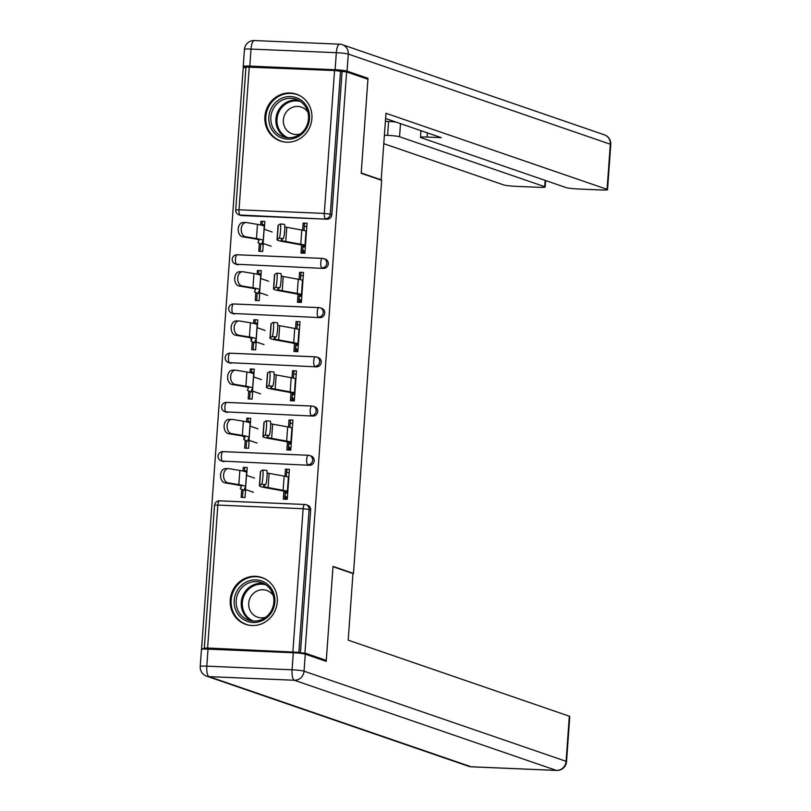 <?xml version="1.0" encoding="UTF-8"?>
<svg xmlns="http://www.w3.org/2000/svg" width="811" height="811" viewBox="0 0 811 811"><rect width="100%" height="100%" fill="white"/><g stroke="black" fill="none" stroke-linecap="round" stroke-linejoin="round"><path stroke-width="1.22" d="M264.893 116.591A24.766 23.428 -71 0 0 280.342 141.013A24.766 23.428 -71 0 0 311.9 118.599A24.766 23.428 -71 0 0 296.451 94.177A24.766 23.428 -71 0 0 264.893 116.591M230.243 599.917A24.766 23.428 -71 0 0 245.692 624.338A24.766 23.428 -71 0 0 277.261 601.924A24.766 23.428 -71 0 0 261.811 577.503A24.766 23.428 -71 0 0 230.243 599.917M202.882 649.104L201.584 648.658L206.106 648.851L204.311 648.171L214.56 505.253L217.845 505.091L207.606 648.009L204.311 648.171M245.926 67.648L243.239 67.526L201.584 648.658M302.371 253.113L302.969 244.679M303.993 230.476L304.49 223.552L303.121 223.086L302.615 230.192M260.179 251.319L260.716 243.797M262.044 225.296L262.298 221.758L260.929 221.291L260.666 224.971M298.843 302.331L299.441 293.896M300.465 279.694L300.962 272.77L299.594 272.303L299.087 279.41M256.651 300.536L257.188 293.014M258.516 274.513L258.77 270.975L257.401 270.509L257.138 274.179M295.316 351.548L295.914 343.104M296.938 328.911L297.434 321.987L296.066 321.521L295.559 328.617M253.123 349.754L253.661 342.232M254.989 323.731L255.242 320.193L253.873 319.727L253.61 323.396M291.788 400.766L292.386 392.321M293.41 378.129L293.906 371.205L292.538 370.739L292.031 377.835M249.595 398.971L250.133 391.449M251.461 372.948L251.714 369.41L250.346 368.934L250.082 372.614M288.26 449.983L288.858 441.539M289.882 427.346L290.379 420.422L289.01 419.956L288.503 427.052M246.068 448.189L246.605 440.667M247.933 422.166L248.186 418.628L246.818 418.152L246.554 421.832M249.261 66.877L239.012 209.796L235.727 209.958L245.966 67.039L334.548 70.516L346.601 71.936L367.941 79.275L361.199 173.29L381.657 180.326L353.474 573.428L352.4 573.377M303.263 275.973L300.78 275.264M299.735 325.191L297.252 324.481M296.208 374.408L293.724 373.689M292.68 423.616L290.196 422.906M289.152 472.833L286.668 472.124M292.893 651.638L303.132 508.72L309.113 509.42A4.765 4.501 -71 0 0 306.142 504.726L307.704 505.263A4.765 4.501 109 0 1 310.674 509.957L309.113 509.42L298.874 652.338L207.606 648.009M310.674 509.957L300.425 652.875L304.946 653.068L326.286 660.407L323.062 660.266M298.874 652.338L300.425 652.875M284.732 499.201L285.33 490.756M286.354 476.564L286.851 469.64L285.482 469.163L284.975 476.27M242.54 497.396L243.077 489.874M244.405 471.384L244.658 467.835L243.29 467.369L243.026 471.049M346.601 71.936L304.946 653.068M353.474 573.428L333.017 566.392L326.286 660.407M306.791 226.756L304.307 226.046M285.482 469.163L289.405 469.336L287.256 499.302L283.333 499.14L283.962 490.462M245.632 489.58L245.064 497.508L241.141 497.346L241.708 489.408M246.645 475.378L247.213 467.541L243.29 467.369M238.17 264.781A4.765 4.501 109 0 1 236.954 264.548L235.393 264.011A4.765 4.501 -71 0 0 236.609 264.244L323.447 268.411L236.609 264.244A4.765 1.49 92.4 0 1 235.484 259.013A4.765 1.49 -87.6 0 1 237.147 254.755A4.765 1.49 -87.6 0 1 237.288 254.776L322.302 258.405M235.393 264.011A4.765 4.765 0 0 1 237.147 254.755L322.433 258.385A4.765 1.49 -87.6 0 1 322.575 258.415A4.765 4.501 -71 0 1 323.782 258.638A4.765 4.765 0 0 0 322.433 258.385A4.765 1.49 -87.6 0 0 320.771 262.642A4.765 1.49 92.4 0 0 321.896 267.883A4.765 4.501 109 0 0 326.752 263.342A4.765 4.501 -71 0 0 323.782 258.638L325.343 259.175A4.765 4.501 109 0 1 323.447 268.411M342.08 71.743L331.841 214.662A4.765 4.501 109 0 1 326.975 219.203L241.698 215.564A4.765 4.501 109 0 1 240.482 215.341L238.921 214.803A4.765 4.501 -71 0 0 240.137 215.027L241.698 215.564M298.073 293.602L297.444 302.28L301.368 302.442L303.517 272.466L299.594 272.303M259.743 292.71L259.175 300.648L255.252 300.475L255.82 292.548M260.757 278.518L261.324 270.671L257.401 270.509M231.115 363.216A4.765 4.501 109 0 1 229.898 362.983L228.337 362.446A4.765 4.501 -71 0 0 229.554 362.679L316.391 366.846L229.554 362.679A4.765 1.49 92.4 0 1 228.428 357.438A4.765 1.49 -87.6 0 1 230.091 353.19A4.765 1.49 -87.6 0 1 230.233 353.211L315.246 356.84M228.337 362.446A4.765 4.765 0 0 1 230.091 353.19L315.378 356.82A4.765 1.49 -87.6 0 1 315.52 356.85A4.765 4.501 -71 0 1 316.726 357.073A4.765 4.765 0 0 0 315.378 356.82A4.765 1.49 -87.6 0 0 313.715 361.077A4.765 1.49 92.4 0 0 314.84 366.308A4.765 4.501 109 0 0 319.696 361.767A4.765 4.501 -71 0 0 316.726 357.073L318.287 357.61A4.765 4.501 109 0 1 316.391 366.846M291.017 392.037L290.389 400.705L294.312 400.877L296.461 370.901L292.538 370.739M252.687 391.145L252.12 399.073L248.196 398.911L248.764 390.973M253.701 376.943L254.269 369.106L250.346 368.934M224.059 461.641A4.765 4.501 109 0 1 222.843 461.418L221.281 460.881A4.765 4.501 -71 0 0 222.498 461.104L309.336 465.281L222.498 461.104A4.765 1.49 92.4 0 1 221.373 455.873A4.765 1.49 -87.6 0 1 223.035 451.615A4.765 1.49 -87.6 0 1 223.177 451.646L308.19 455.265M221.281 460.881A4.765 4.765 0 0 1 223.035 451.615L308.322 455.255A4.765 1.49 -87.6 0 1 308.464 455.275A4.765 4.501 -71 0 1 309.67 455.508A4.765 4.765 0 0 0 308.322 455.255A4.765 1.49 -87.6 0 0 306.659 459.513A4.765 1.49 92.4 0 0 307.785 464.744A4.765 4.501 109 0 0 312.64 460.202A4.765 4.501 -71 0 0 309.67 455.508L311.231 456.046A4.765 4.501 109 0 1 309.336 465.281M249.159 440.363L248.592 448.29L244.669 448.128L245.236 440.191M250.173 426.16L250.741 418.324L246.818 418.152M287.489 441.255L286.861 449.923L290.784 450.095L292.933 420.118L289.01 419.956M227.587 412.434A4.765 4.501 109 0 1 226.37 412.201L224.809 411.664A4.765 4.501 -71 0 0 226.026 411.897L312.864 416.063L226.026 411.897A4.765 1.49 92.4 0 1 224.9 406.656A4.765 1.49 -87.6 0 1 226.563 402.398A4.765 1.49 -87.6 0 1 226.705 402.428L311.718 406.047M224.809 411.664A4.765 4.765 0 0 1 226.563 402.398L311.85 406.037A4.765 1.49 -87.6 0 1 311.992 406.068A4.765 4.501 -71 0 1 313.198 406.291A4.765 4.765 0 0 0 311.85 406.037A4.765 1.49 -87.6 0 0 310.187 410.295A4.765 1.49 92.4 0 0 311.312 415.526A4.765 4.501 109 0 0 316.168 410.984A4.765 4.501 -71 0 0 313.198 406.291L314.759 406.828A4.765 4.501 109 0 1 312.864 416.063M256.215 341.928L255.647 349.855L251.724 349.693L252.292 341.766M257.229 327.735L257.797 319.889L253.873 319.727M294.545 342.82L293.917 351.487L297.84 351.66L299.989 321.683L296.066 321.521M234.643 313.999A4.765 4.501 109 0 1 233.426 313.766L231.865 313.228A4.765 4.501 -71 0 0 233.081 313.462L319.919 317.628L233.081 313.462A4.765 1.49 92.4 0 1 231.956 308.231A4.765 1.49 -87.6 0 1 233.619 303.973A4.765 1.49 -87.6 0 1 233.761 303.993L318.774 307.622M231.865 313.228A4.765 4.765 0 0 1 233.619 303.973L318.905 307.602A4.765 1.49 -87.6 0 1 319.047 307.633A4.765 4.501 -71 0 1 320.254 307.856A4.765 4.765 0 0 0 318.905 307.602A4.765 1.49 -87.6 0 0 317.243 311.86A4.765 1.49 92.4 0 0 318.368 317.091A4.765 4.501 109 0 0 323.224 312.559A4.765 4.501 -71 0 0 320.254 307.856L321.815 308.393A4.765 4.501 109 0 1 319.919 317.628M263.271 243.493L262.703 251.43L258.78 251.258L259.348 243.33M264.285 229.3L264.852 221.454L260.929 221.291M301.601 244.385L300.972 253.062L304.895 253.225L307.045 223.258L303.121 223.086M266.637 470.4A7.147 0.821 94.7 0 1 266.718 470.38A7.147 0.821 94.7 0 1 266.971 477.253A7.147 0.821 94.7 0 1 265.623 484.603L263.676 485.86A21.279 1.865 -175.9 0 0 263.514 486.073A21.279 1.865 -175.9 0 0 264.548 486.732A21.279 1.865 -175.9 0 0 268.106 487.563L283.13 490.31A25.405 2.23 4.1 0 1 287.378 491.314L287.814 491.466M267.133 472.965A21.279 1.865 -175.9 0 0 269.12 473.371L284.144 476.108A25.405 2.23 4.1 0 1 288.392 477.111L288.838 477.263M283.901 491.294L283.455 491.142A21.279 1.865 -175.9 0 0 279.896 490.31L264.873 487.563A25.405 2.23 4.1 0 1 260.625 486.559A25.405 2.23 4.1 0 1 259.398 485.769L260.412 471.576A25.405 2.23 4.1 0 1 260.605 471.333L262.551 470.066A7.147 0.821 -85.3 0 1 262.622 470.045L266.718 470.38M259.398 485.769A25.405 2.23 4.1 0 1 259.591 485.525L261.537 484.268A7.147 0.821 -85.3 0 0 262.886 476.919A7.147 0.821 -85.3 0 0 262.622 470.045M287.733 492.612L285.259 491.77L286.395 493.007L286.455 492.176M246.574 472.539A25.405 2.23 -175.9 0 0 246.595 472.458A25.405 2.23 -175.9 0 0 245.368 471.667A25.405 2.23 -175.9 0 0 239.853 470.451L228.955 468.636A7.147 4.866 89.4 0 0 228.378 468.586A7.147 4.866 89.4 0 0 223.583 475.358A7.147 4.866 89.4 0 0 227.942 482.829L224.921 482.859L235.808 484.674A21.279 1.865 4.1 0 1 240.431 485.698A21.279 1.865 4.1 0 1 241.465 486.357A21.279 1.865 4.1 0 1 241.445 486.428L240.36 488.486A25.405 2.23 -175.9 0 0 240.34 488.567A25.405 2.23 -175.9 0 0 241.566 489.357L245.551 490.726M253.478 492.277L245.48 489.53A21.279 1.865 4.1 0 1 244.456 488.871A21.279 1.865 4.1 0 1 244.476 488.8L245.561 486.742A25.405 2.23 -175.9 0 0 245.581 486.661A25.405 2.23 -175.9 0 0 244.354 485.87A25.405 2.23 -175.9 0 0 238.829 484.643L227.942 482.829M224.921 482.859A7.147 4.866 -90.6 0 1 220.562 475.388A7.147 4.866 -90.6 0 1 225.357 468.626L228.378 468.586M285.137 493.443A10.482 0.923 -175.9 0 0 286.425 493.098A10.482 0.923 -175.9 0 0 286.395 493.007M254.492 478.074L246.503 475.327A21.279 1.865 4.1 0 1 246.392 475.297M246.98 470.796L244.456 470.684M285.989 499.252L286.161 496.879A10.482 0.923 -175.9 0 0 286.121 496.798L284.985 495.562M271.381 612.589A21.431 20.275 109 0 1 243.036 619.198A21.431 20.275 109 0 1 237.674 589.79A21.431 20.275 109 0 1 266.018 583.18A21.431 20.275 109 0 1 271.381 612.589M239.407 590.803A19.849 18.775 -71 0 0 248.561 620.121A19.849 18.775 -71 0 0 270.621 611.91A19.849 18.775 -71 0 0 261.477 582.592A19.849 18.775 -71 0 0 239.407 590.803M273.226 595.487A14.132 13.361 -71 0 0 266.728 590.449A14.132 13.361 -71 0 0 251.015 596.288A14.132 13.361 -71 0 0 257.533 617.171A14.132 13.361 -71 0 0 265.765 617.191M266.059 579.49A24.604 23.276 -71 0 0 262.531 577.919A24.604 23.276 -71 0 0 235.18 588.107A24.604 23.276 -71 0 0 246.524 624.46A24.604 23.276 -71 0 0 250.264 625.393M307.551 107.964A21.431 20.275 109 0 1 298.022 136.735A21.431 20.275 109 0 1 270.793 127.763A21.431 20.275 109 0 1 280.322 98.983A21.431 20.275 109 0 1 307.551 107.964M272.648 127.195A19.849 18.775 -71 0 0 283.211 136.795A19.849 18.775 -71 0 0 303.669 130.764A19.849 18.775 -71 0 0 306.68 108.867A19.849 18.775 -71 0 0 296.116 99.266A19.849 18.775 -71 0 0 275.659 105.298A19.849 18.775 -71 0 0 272.648 127.195M307.876 112.151A14.132 13.361 -71 0 0 301.368 107.113A14.132 13.361 -71 0 0 286.8 111.411A14.132 13.361 -71 0 0 284.651 127.003A14.132 13.361 -71 0 0 292.173 133.835A14.132 13.361 -71 0 0 300.405 133.866M300.709 96.164A24.604 23.276 -71 0 0 297.181 94.593A24.604 23.276 -71 0 0 271.807 102.074A24.604 23.276 -71 0 0 268.076 129.223A24.604 23.276 -71 0 0 281.174 141.134A24.604 23.276 -71 0 0 284.914 142.067M293.308 652.754L208.021 649.124L206.795 666.155L292.082 669.795L293.308 652.754A9.529 0.831 4.1 0 1 305.271 654.142L326.215 661.35L332.997 566.707L352.967 573.57L348.193 640.143L569.322 716.204A9.529 0.831 4.1 0 1 569.778 716.498L566.544 761.61A9.529 0.831 -175.9 0 0 566.088 761.316L569.322 716.204M200.226 666.48A9.529 9.529 0 0 0 206.623 676.171A9.529 9.012 -71 0 0 209.045 676.627L471.079 766.76L556.366 770.399L294.332 680.257L209.045 676.627A9.529 2.97 92.4 0 1 206.795 666.155A9.529 0.831 -175.9 0 0 200.226 666.48L201.442 649.449A9.529 0.831 4.1 0 1 208.021 649.124M380.116 179.799L381.19 179.839L385.965 113.276L607.084 189.338L610.318 144.226L348.284 54.084L347.057 71.125L368.001 78.332L361.219 172.976L381.19 179.839M400.502 123.637L399.559 136.755L544.698 186.682L545.154 180.387M399.559 136.755A9.529 0.831 -175.9 0 0 387.597 135.366L388.591 121.478A9.529 0.831 4.1 0 1 395.91 122.055M384.384 135.224L387.597 135.366M383.785 143.679L503.712 184.928A9.529 0.831 -175.9 0 0 515.684 186.327L538.585 187.3A9.529 0.831 -175.9 0 0 545.164 186.976A9.529 0.831 -175.9 0 0 544.698 186.682M249.808 66.096L335.095 69.736L336.322 52.695L251.035 49.065L249.808 66.096A9.529 0.831 -175.9 0 0 243.229 66.421A9.529 0.831 -175.9 0 0 243.695 66.715L245.936 67.485M427.377 132.882L427.073 137.049A9.529 0.831 -175.9 0 0 420.493 137.373A9.529 0.831 -175.9 0 0 420.96 137.667L566.098 187.594A9.529 0.831 -175.9 0 0 578.061 188.983L600.971 189.956A9.529 0.831 -175.9 0 0 607.54 189.632A9.529 0.831 -175.9 0 0 607.084 189.338M427.073 137.049L441.235 137.647L385.59 118.507M364.788 78.191L368.001 78.332M347.057 71.125A9.529 0.831 -175.9 0 0 335.095 69.736M385.387 121.346L388.591 121.478M270.164 421.183A7.147 0.821 94.7 0 1 270.245 421.162A7.147 0.821 94.7 0 1 270.499 428.036A7.147 0.821 94.7 0 1 269.151 435.385L267.204 436.642A21.279 1.865 -175.9 0 0 267.042 436.855A21.279 1.865 -175.9 0 0 268.076 437.514A21.279 1.865 -175.9 0 0 271.634 438.356L286.658 441.093A25.405 2.23 4.1 0 1 290.906 442.096L291.342 442.248M270.661 423.747A21.279 1.865 -175.9 0 0 272.648 424.153L287.672 426.9A25.405 2.23 4.1 0 1 291.919 427.894L292.365 428.046M287.429 442.076L286.982 441.924A21.279 1.865 -175.9 0 0 283.424 441.093L268.4 438.345A25.405 2.23 4.1 0 1 264.153 437.342A25.405 2.23 4.1 0 1 262.926 436.561L263.94 422.359A25.405 2.23 4.1 0 1 264.133 422.115L266.079 420.848A7.147 0.821 -85.3 0 1 266.15 420.828L270.245 421.162M262.926 436.561A25.405 2.23 4.1 0 1 263.119 436.308L265.065 435.051A7.147 0.821 -85.3 0 0 266.413 427.701A7.147 0.821 -85.3 0 0 266.15 420.828M291.261 443.404L288.787 442.553L289.922 443.789L289.983 442.958M273.692 371.965A7.147 0.821 94.7 0 1 273.773 371.945A7.147 0.821 94.7 0 1 274.027 378.818A7.147 0.821 94.7 0 1 272.678 386.168L270.732 387.435A21.279 1.865 -175.9 0 0 270.57 387.638A21.279 1.865 -175.9 0 0 271.604 388.297A21.279 1.865 -175.9 0 0 275.162 389.138L290.186 391.875A25.405 2.23 4.1 0 1 294.434 392.879L294.869 393.031M274.189 374.53A21.279 1.865 -175.9 0 0 276.176 374.935L291.2 377.683A25.405 2.23 4.1 0 1 295.447 378.686L295.893 378.838M290.956 392.869L290.51 392.717A21.279 1.865 -175.9 0 0 286.952 391.875L271.928 389.128A25.405 2.23 4.1 0 1 267.681 388.124A25.405 2.23 4.1 0 1 266.454 387.344L267.468 373.141A25.405 2.23 4.1 0 1 267.66 372.898L269.607 371.631A7.147 0.821 -85.3 0 1 269.678 371.61L273.773 371.945M266.454 387.344A25.405 2.23 4.1 0 1 266.647 387.1L268.593 385.833A7.147 0.821 -85.3 0 0 269.941 378.484A7.147 0.821 -85.3 0 0 269.678 371.61M294.788 394.187L292.315 393.335L293.45 394.572L293.511 393.74L293.481 394.663A10.482 0.923 -175.9 0 0 293.45 394.572M277.22 322.758A7.147 0.821 94.7 0 1 277.301 322.727A7.147 0.821 94.7 0 1 277.555 329.601A7.147 0.821 94.7 0 1 276.206 336.95L274.26 338.217A21.279 1.865 -175.9 0 0 274.098 338.42A21.279 1.865 -175.9 0 0 275.132 339.079A21.279 1.865 -175.9 0 0 278.69 339.921L293.714 342.658A25.405 2.23 4.1 0 1 297.961 343.661L298.397 343.813M277.717 325.312A21.279 1.865 -175.9 0 0 279.704 325.718L294.728 328.465A25.405 2.23 4.1 0 1 298.975 329.469L299.421 329.621M294.484 343.651L294.038 343.499A21.279 1.865 -175.9 0 0 290.48 342.658L275.456 339.921A25.405 2.23 4.1 0 1 271.209 338.917A25.405 2.23 4.1 0 1 269.982 338.126L270.996 323.924A25.405 2.23 4.1 0 1 271.188 323.68L273.135 322.423A7.147 0.821 -85.3 0 1 273.206 322.393L277.301 322.727M269.982 338.126A25.405 2.23 4.1 0 1 270.175 337.883L272.121 336.616A7.147 0.821 -85.3 0 0 273.469 329.266A7.147 0.821 -85.3 0 0 273.206 322.393M298.316 344.969L295.843 344.117L296.978 345.364L297.039 344.523M280.748 273.54A7.147 0.821 94.7 0 1 280.829 273.52A7.147 0.821 94.7 0 1 281.082 280.383A7.147 0.821 94.7 0 1 279.734 287.733L277.788 289A21.279 1.865 -175.9 0 0 277.626 289.203A21.279 1.865 -175.9 0 0 278.66 289.862A21.279 1.865 -175.9 0 0 282.218 290.703L297.242 293.44A25.405 2.23 4.1 0 1 301.489 294.444L301.925 294.596M281.245 276.105A21.279 1.865 -175.9 0 0 283.232 276.51L298.255 279.248A25.405 2.23 4.1 0 1 302.503 280.251L302.949 280.403M298.012 294.434L297.566 294.281A21.279 1.865 -175.9 0 0 294.008 293.44L278.984 290.703A25.405 2.23 4.1 0 1 274.736 289.699A25.405 2.23 4.1 0 1 273.51 288.909L274.524 274.716A25.405 2.23 4.1 0 1 274.716 274.463L276.663 273.206A7.147 0.821 -85.3 0 1 276.733 273.175L280.829 273.52M273.51 288.909A25.405 2.23 4.1 0 1 273.702 288.665L275.649 287.398A7.147 0.821 -85.3 0 0 276.997 280.048A7.147 0.821 -85.3 0 0 276.733 273.175M301.844 295.751L299.371 294.9L300.506 296.147L300.567 295.305M284.276 224.323A7.147 0.821 94.7 0 1 284.357 224.302A7.147 0.821 94.7 0 1 284.61 231.176A7.147 0.821 94.7 0 1 283.262 238.515L281.316 239.782A21.279 1.865 -175.9 0 0 281.153 239.985A21.279 1.865 -175.9 0 0 282.187 240.644A21.279 1.865 -175.9 0 0 285.746 241.485L300.769 244.233A25.405 2.23 4.1 0 1 305.017 245.226L305.453 245.378M284.773 226.887A21.279 1.865 -175.9 0 0 286.759 227.293L301.783 230.03A25.405 2.23 4.1 0 1 306.031 231.034L306.477 231.186M301.54 245.216L301.094 245.064A21.279 1.865 -175.9 0 0 297.536 244.223L282.512 241.485A25.405 2.23 4.1 0 1 278.264 240.482A25.405 2.23 4.1 0 1 277.038 239.691L278.051 225.499A25.405 2.23 4.1 0 1 278.244 225.255L280.19 223.988A7.147 0.821 -85.3 0 1 280.261 223.968L284.357 224.302M277.038 239.691A25.405 2.23 4.1 0 1 277.23 239.448L279.177 238.181A7.147 0.821 -85.3 0 0 280.525 230.841A7.147 0.821 -85.3 0 0 280.261 223.968M305.372 246.534L302.898 245.682L304.034 246.929L304.095 246.098M250.102 423.332A25.405 2.23 -175.9 0 0 250.123 423.241A25.405 2.23 -175.9 0 0 248.896 422.45A25.405 2.23 -175.9 0 0 243.381 421.233L232.483 419.419A7.147 4.866 89.4 0 0 231.905 419.378A7.147 4.866 89.4 0 0 227.11 426.14A7.147 4.866 89.4 0 0 231.47 433.611L228.449 433.652L239.336 435.456A21.279 1.865 4.1 0 1 243.959 436.48A21.279 1.865 4.1 0 1 244.993 437.149A21.279 1.865 4.1 0 1 244.973 437.22L243.888 439.268A25.405 2.23 -175.9 0 0 243.868 439.359A25.405 2.23 -175.9 0 0 245.094 440.14L249.078 441.508M257.006 443.059L249.007 440.312A21.279 1.865 4.1 0 1 247.984 439.653A21.279 1.865 4.1 0 1 248.004 439.582L249.089 437.524A25.405 2.23 -175.9 0 0 249.109 437.443A25.405 2.23 -175.9 0 0 247.882 436.653A25.405 2.23 -175.9 0 0 242.357 435.426L231.47 433.611M228.449 433.652A7.147 4.866 -90.6 0 1 224.089 426.17A7.147 4.866 -90.6 0 1 228.884 419.409L231.905 419.378M288.665 444.225A10.482 0.923 -175.9 0 0 289.953 443.881A10.482 0.923 -175.9 0 0 289.922 443.789M258.02 428.857L250.031 426.11A21.279 1.865 4.1 0 1 249.92 426.079M250.508 421.578L247.984 421.477M289.517 450.034L289.689 447.662A10.482 0.923 -175.9 0 0 289.649 447.581L288.513 446.344M253.63 374.114A25.405 2.23 -175.9 0 0 253.65 374.023A25.405 2.23 -175.9 0 0 252.424 373.242A25.405 2.23 -175.9 0 0 246.909 372.016L236.011 370.201A7.147 4.866 89.4 0 0 235.433 370.161A7.147 4.866 89.4 0 0 230.638 376.922A7.147 4.866 89.4 0 0 234.997 384.404L231.976 384.434L242.864 386.249A21.279 1.865 4.1 0 1 247.487 387.273A21.279 1.865 4.1 0 1 248.521 387.932A21.279 1.865 4.1 0 1 248.501 388.003L247.416 390.05A25.405 2.23 -175.9 0 0 247.396 390.142A25.405 2.23 -175.9 0 0 248.622 390.922L252.606 392.301M260.534 393.842L252.535 391.095A21.279 1.865 4.1 0 1 251.511 390.436A21.279 1.865 4.1 0 1 251.532 390.365L252.616 388.307A25.405 2.23 -175.9 0 0 252.637 388.226A25.405 2.23 -175.9 0 0 251.41 387.435A25.405 2.23 -175.9 0 0 245.885 386.208L234.997 384.404M231.976 384.434A7.147 4.866 -90.6 0 1 227.617 376.953A7.147 4.866 -90.6 0 1 232.412 370.191L235.433 370.161M292.193 395.008A10.482 0.923 -175.9 0 0 293.481 394.663M261.547 379.649L253.559 376.902A21.279 1.865 4.1 0 1 253.448 376.862M254.036 372.361L251.511 372.259M293.176 398.363L293.004 400.816L293.217 398.454A10.482 0.923 -175.9 0 0 293.176 398.363L292.041 397.126M257.158 324.897A25.405 2.23 -175.9 0 0 257.178 324.816A25.405 2.23 -175.9 0 0 255.952 324.025A25.405 2.23 -175.9 0 0 250.437 322.798L239.539 320.984A7.147 4.866 89.4 0 0 238.961 320.943A7.147 4.866 89.4 0 0 234.166 327.705A7.147 4.866 89.4 0 0 238.525 335.186L235.504 335.217L246.392 337.031A21.279 1.865 4.1 0 1 251.015 338.055A21.279 1.865 4.1 0 1 252.049 338.714A21.279 1.865 4.1 0 1 252.028 338.785L250.944 340.843A25.405 2.23 -175.9 0 0 250.923 340.924A25.405 2.23 -175.9 0 0 252.15 341.715L256.134 343.083M264.062 344.624L256.063 341.877A21.279 1.865 4.1 0 1 255.039 341.218A21.279 1.865 4.1 0 1 255.059 341.147L256.144 339.089A25.405 2.23 -175.9 0 0 256.164 339.008A25.405 2.23 -175.9 0 0 254.938 338.217A25.405 2.23 -175.9 0 0 249.413 337.001L238.525 335.186M235.504 335.217A7.147 4.866 -90.6 0 1 231.145 327.735A7.147 4.866 -90.6 0 1 235.94 320.974L238.961 320.943M295.721 345.79A10.482 0.923 -175.9 0 0 297.008 345.445A10.482 0.923 -175.9 0 0 296.978 345.364M265.075 330.432L257.087 327.685A21.279 1.865 4.1 0 1 256.975 327.644M257.563 323.143L255.039 323.042M296.573 351.609L296.745 349.237A10.482 0.923 -175.9 0 0 296.704 349.146L295.569 347.909M260.686 275.679A25.405 2.23 -175.9 0 0 260.706 275.598A25.405 2.23 -175.9 0 0 259.479 274.807A25.405 2.23 -175.9 0 0 253.965 273.581L243.067 271.766A7.147 4.866 89.4 0 0 242.489 271.726A7.147 4.866 89.4 0 0 237.694 278.487A7.147 4.866 89.4 0 0 242.053 285.969L239.032 285.999L249.92 287.814A21.279 1.865 4.1 0 1 254.542 288.838A21.279 1.865 4.1 0 1 255.577 289.497A21.279 1.865 4.1 0 1 255.556 289.568L254.472 291.625A25.405 2.23 -175.9 0 0 254.451 291.707A25.405 2.23 -175.9 0 0 255.678 292.497L259.662 293.866M267.589 295.407L259.591 292.659A21.279 1.865 4.1 0 1 258.567 292.001A21.279 1.865 4.1 0 1 258.587 291.93L259.672 289.872A25.405 2.23 -175.9 0 0 259.692 289.791A25.405 2.23 -175.9 0 0 258.466 289A25.405 2.23 -175.9 0 0 252.941 287.783L242.053 285.969M239.032 285.999A7.147 4.866 -90.6 0 1 234.673 278.528A7.147 4.866 -90.6 0 1 239.468 271.756L242.489 271.726M299.249 296.573A10.482 0.923 -175.9 0 0 300.536 296.228A10.482 0.923 -175.9 0 0 300.506 296.147M268.603 281.214L260.615 278.467A21.279 1.865 4.1 0 1 260.503 278.426M261.091 273.936L258.567 273.824M300.1 302.391L300.273 300.019A10.482 0.923 -175.9 0 0 300.232 299.928L299.097 298.691M264.214 226.462A25.405 2.23 -175.9 0 0 264.234 226.381A25.405 2.23 -175.9 0 0 263.007 225.59A25.405 2.23 -175.9 0 0 257.493 224.363L246.595 222.559A7.147 4.866 89.4 0 0 246.017 222.508A7.147 4.866 89.4 0 0 241.222 229.28A7.147 4.866 89.4 0 0 245.581 236.751L242.56 236.782L253.448 238.596A21.279 1.865 4.1 0 1 258.07 239.62A21.279 1.865 4.1 0 1 259.104 240.279A21.279 1.865 4.1 0 1 259.084 240.35L257.999 242.408A25.405 2.23 -175.9 0 0 257.979 242.489A25.405 2.23 -175.9 0 0 259.206 243.28L263.19 244.648M271.117 246.189L263.119 243.442A21.279 1.865 4.1 0 1 262.095 242.783A21.279 1.865 4.1 0 1 262.115 242.712L263.2 240.664A25.405 2.23 -175.9 0 0 263.22 240.573A25.405 2.23 -175.9 0 0 261.994 239.782A25.405 2.23 -175.9 0 0 256.469 238.566L245.581 236.751M242.56 236.782A7.147 4.866 -90.6 0 1 238.201 229.31A7.147 4.866 -90.6 0 1 242.996 222.538L246.017 222.508M302.777 247.365A10.482 0.923 -175.9 0 0 304.064 247.01A10.482 0.923 -175.9 0 0 304.034 246.929M272.131 231.997L264.143 229.249A21.279 1.865 4.1 0 1 264.031 229.209M264.619 224.718L262.095 224.606M303.628 253.174L303.801 250.802A10.482 0.923 -175.9 0 0 303.76 250.711L302.625 249.474M214.56 505.253A4.765 4.765 0 0 1 219.507 500.833L304.794 504.472A4.765 1.49 -87.6 0 1 304.936 504.493A4.765 4.501 -71 0 1 306.142 504.726A4.765 4.765 0 0 0 304.794 504.472A4.765 1.49 -87.6 0 0 303.132 508.72L217.845 505.091A4.765 1.49 -87.6 0 1 219.507 500.833A4.765 1.49 -87.6 0 1 219.649 500.863L304.662 504.483M326.975 219.203L240.137 215.027A4.765 1.49 92.4 0 1 239.012 209.796L324.299 213.425L334.548 70.516M340.529 71.206L330.28 214.124L331.841 214.662M324.299 213.425L330.28 214.124A4.765 4.501 109 0 1 325.424 218.666A4.765 1.49 92.4 0 1 324.299 213.425M269.12 473.371L268.106 487.563M260.605 471.333L259.591 485.525M265.623 484.603L261.537 484.268M284.144 476.108L283.13 490.31M288.392 477.111L287.378 491.314M238.829 484.643L239.853 470.451M245.48 489.53L246.503 475.327M285.938 499.252L286.121 496.798M251.167 620.8A19.849 18.775 109 0 1 244.486 592.547A19.849 18.775 109 0 1 263.94 583.656M265.856 584.822A19.19 18.156 -71 0 0 245.48 593.064A19.19 18.156 -71 0 0 253.387 621.064M285.807 137.475A19.849 18.775 109 0 1 277.717 128.939A19.849 18.775 109 0 1 279.856 108.157A19.849 18.775 109 0 1 298.59 100.331M300.506 101.497A19.19 18.156 -71 0 0 281.336 108.035A19.19 18.156 -71 0 0 278.761 128.807A19.19 18.156 -71 0 0 288.037 137.738M305.271 654.142L304.054 671.184L566.088 761.316A9.529 9.012 -71 0 1 556.366 770.399A9.529 2.97 92.4 0 0 556.64 770.45L471.353 766.811A9.529 2.97 -87.6 0 1 471.079 766.76A9.529 9.012 -71 0 1 468.657 766.304A9.529 9.529 0 0 0 471.353 766.811A9.529 2.97 -87.6 0 0 471.627 766.79M304.054 671.184A9.529 0.831 -175.9 0 0 292.082 669.795A9.529 2.97 -87.6 0 0 294.332 680.257A9.529 9.012 -71 0 0 304.054 671.184M610.774 144.52A9.529 9.529 0 0 0 604.377 134.829A9.529 9.012 -71 0 1 610.318 144.226A9.529 0.831 4.1 0 1 610.774 144.52L607.54 189.632M244.456 49.39A9.529 0.831 4.1 0 1 251.035 49.065A9.529 2.97 92.4 0 1 254.36 40.55A9.529 9.529 0 0 0 244.456 49.39L243.229 66.421M342.343 44.696A9.529 9.529 0 0 0 339.647 44.189A9.529 2.97 -87.6 0 0 336.322 52.695A9.529 0.831 4.1 0 1 348.284 54.084A9.529 9.012 -71 0 0 342.343 44.696L604.377 134.829M254.634 40.601A9.529 2.97 92.4 0 0 254.36 40.55L339.647 44.189M272.648 424.153L271.634 438.356M264.133 422.115L263.119 436.308M269.151 435.385L265.065 435.051M287.672 426.9L286.658 441.093M291.919 427.894L290.906 442.096M276.176 374.935L275.162 389.138M267.66 372.898L266.647 387.1M272.678 386.168L268.593 385.833M291.2 377.683L290.186 391.875M295.447 378.686L294.434 392.879M279.704 325.718L278.69 339.921M271.188 323.68L270.175 337.883M276.206 336.95L272.121 336.616M294.728 328.465L293.714 342.658M298.975 329.469L297.961 343.661M283.232 276.51L282.218 290.703M274.716 274.463L273.702 288.665M279.734 287.733L275.649 287.398M298.255 279.248L297.242 293.44M302.503 280.251L301.489 294.444M286.759 227.293L285.746 241.485M278.244 225.255L277.23 239.448M283.262 238.515L279.177 238.181M301.783 230.03L300.769 244.233M306.031 231.034L305.017 245.226M242.357 435.426L243.381 421.233M249.007 440.312L250.031 426.11M289.466 450.034L289.649 447.581M243.888 439.268L244.091 436.531M245.885 386.208L246.909 372.016M252.535 391.095L253.559 376.902M249.413 337.001L250.437 322.798M256.063 341.877L257.087 327.685M296.532 351.599L296.704 349.146M250.944 340.843L251.146 338.096M252.941 287.783L253.965 273.581M259.591 292.659L260.615 278.467M300.06 302.381L300.232 299.928M256.469 238.566L257.493 224.363M263.119 243.442L264.143 229.249M303.588 253.174L303.76 250.711M235.727 209.958A4.765 4.765 0 0 0 238.921 214.803M286.425 493.098L286.496 492.186M245.581 486.661L246.595 472.458M262.531 577.919L264.254 578.517M246.524 624.46L248.247 625.058M297.181 94.593L298.904 95.191M281.174 141.134L282.897 141.722M556.64 770.45A9.529 9.529 0 0 0 566.544 761.61M206.623 676.171L468.657 766.304M420.493 137.373L420.98 130.683M545.164 186.976L545.621 180.549M289.953 443.881L290.024 442.978M249.109 437.443L250.123 423.241M243.868 439.359L244.07 436.521M252.637 388.226L253.65 374.023M297.008 345.445L297.079 344.543M256.164 339.008L257.178 324.816M250.923 340.924L251.126 338.086M300.536 296.228L300.607 295.326M259.692 289.791L260.706 275.598M304.064 247.01L304.135 246.108M263.22 240.573L264.234 226.381"/></g></svg>
